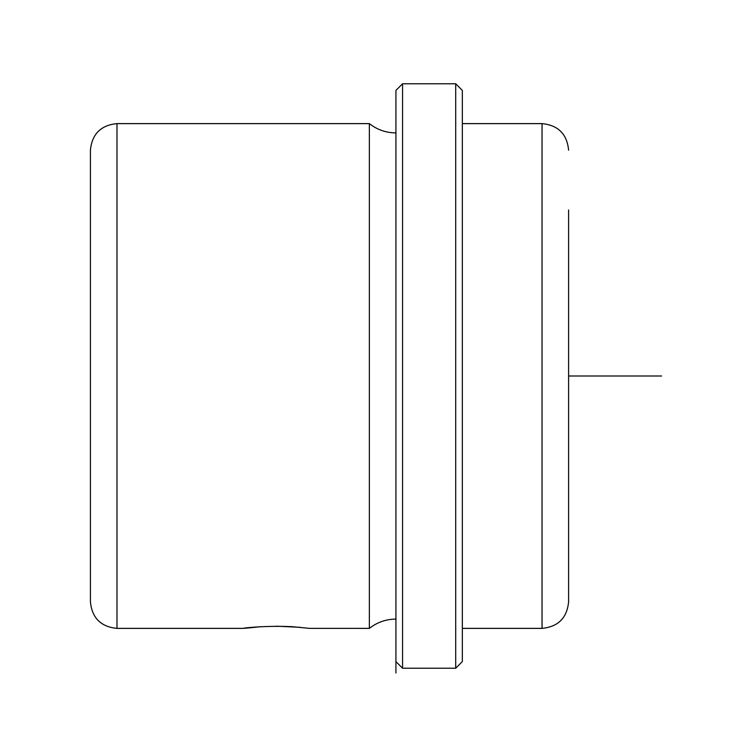 <?xml version="1.0" encoding="UTF-8"?>
<svg xmlns="http://www.w3.org/2000/svg" width="752" height="752" viewBox="0 0 752 752"><rect width="100%" height="100%" fill="white"/><g stroke="black" fill="none" stroke-linecap="round" stroke-linejoin="round"><path stroke-width="1.13" d="M260.455 626.689C221.906 631.088 255.661 624.865 292.302 626.689L309.58 628.371L369.354 628.381L369.354 123.619L116.983 123.619C100.843 125.199 91.988 134.053 90.419 150.184L90.419 601.816C91.988 617.947 100.843 626.801 116.983 628.381L116.983 123.619M300.18 627.309L276.379 626.19M90.419 542.042L90.419 209.958M395.928 661.581L395.928 90.419L402.564 83.773L402.564 668.227L395.928 661.581L395.928 673.002L395.928 90.419M455.703 83.773L462.339 90.419L462.339 661.581L455.703 668.227L455.703 83.773L402.564 83.773M462.339 123.619L542.042 123.619L542.042 628.381C558.172 626.801 567.027 617.947 568.606 601.816L568.606 209.958M568.606 376L661.581 376M395.928 132.916C386.02 132.831 377.166 129.729 369.354 123.619M455.703 668.227L402.564 668.227M542.042 628.381L462.339 628.381M542.042 123.619C558.172 125.199 567.027 134.053 568.606 150.184M395.928 619.084C386.02 619.169 377.166 622.271 369.354 628.381M243.178 628.381L116.983 628.381"/></g></svg>
